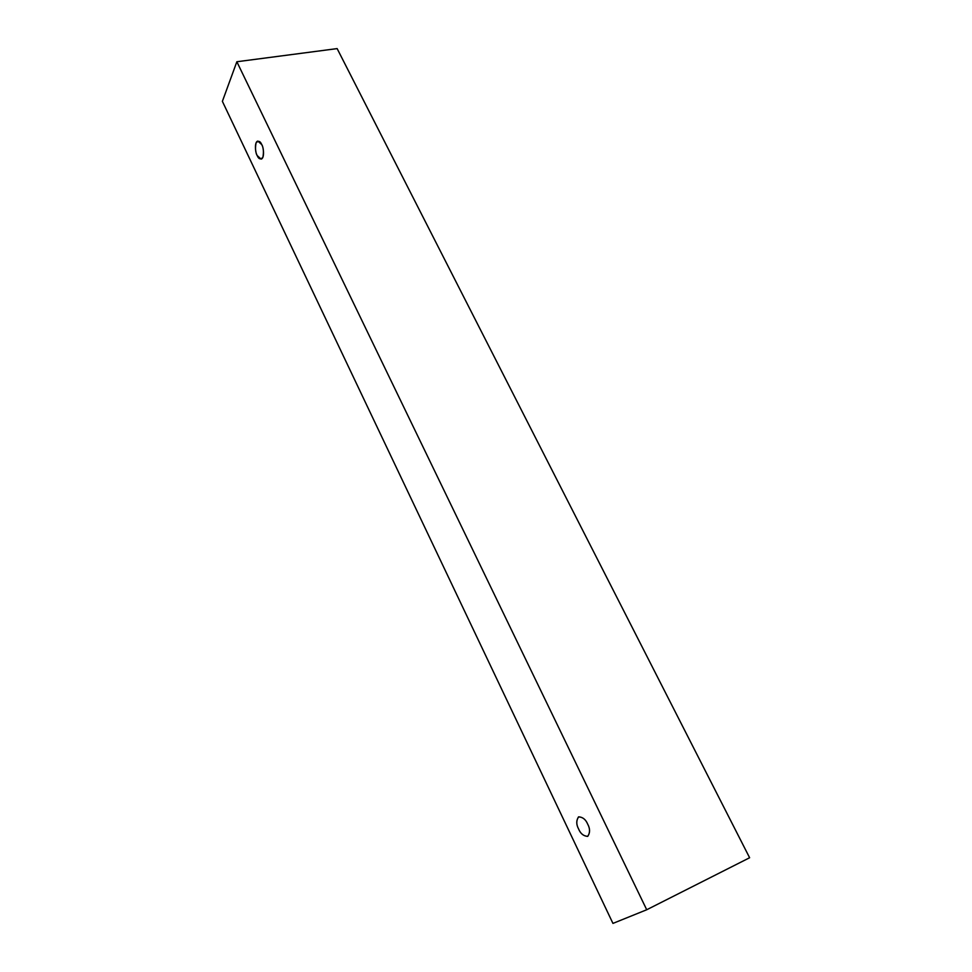 <?xml version="1.0" encoding="UTF-8"?>
<svg xmlns="http://www.w3.org/2000/svg" width="972" height="972" viewBox="0 0 972 972"><rect width="100%" height="100%" fill="white"/><g stroke="black" fill="none" stroke-linecap="round" stroke-linejoin="round"><path stroke-width="1.46" d="M612.943 923.4L222.381 101.343L236.852 61.746L646.72 909.756L612.943 923.4L646.72 909.756L749.619 857.741L646.72 909.756L236.852 61.746L337.138 48.6L236.852 61.746L222.381 101.343L612.943 923.4M749.619 857.741L337.138 48.6L749.619 857.741M261.747 144.609C263.485 147.72 263.874 151.948 262.89 157.294C260.581 159.785 258.674 159.214 257.191 155.569C255.478 152.495 255.089 148.291 256.037 142.957C258.333 140.405 260.229 140.952 261.747 144.609L257.872 141.098C254.069 141.693 255.454 153.527 257.191 155.569L261.079 159.104C264.87 158.509 263.497 146.663 261.747 144.609M587.683 824.135C590.113 828.618 590.15 832.676 587.781 836.333C583.613 836.139 580.563 833.721 578.632 829.055C576.238 824.645 576.189 820.599 578.498 816.917C582.641 817.015 585.703 819.42 587.683 824.135C585.8 819.554 582.799 817.112 578.68 816.832C576.153 820.404 576.129 824.475 578.632 829.055C580.503 833.648 583.516 836.09 587.671 836.394C590.186 832.81 590.186 828.727 587.683 824.135"/></g></svg>
